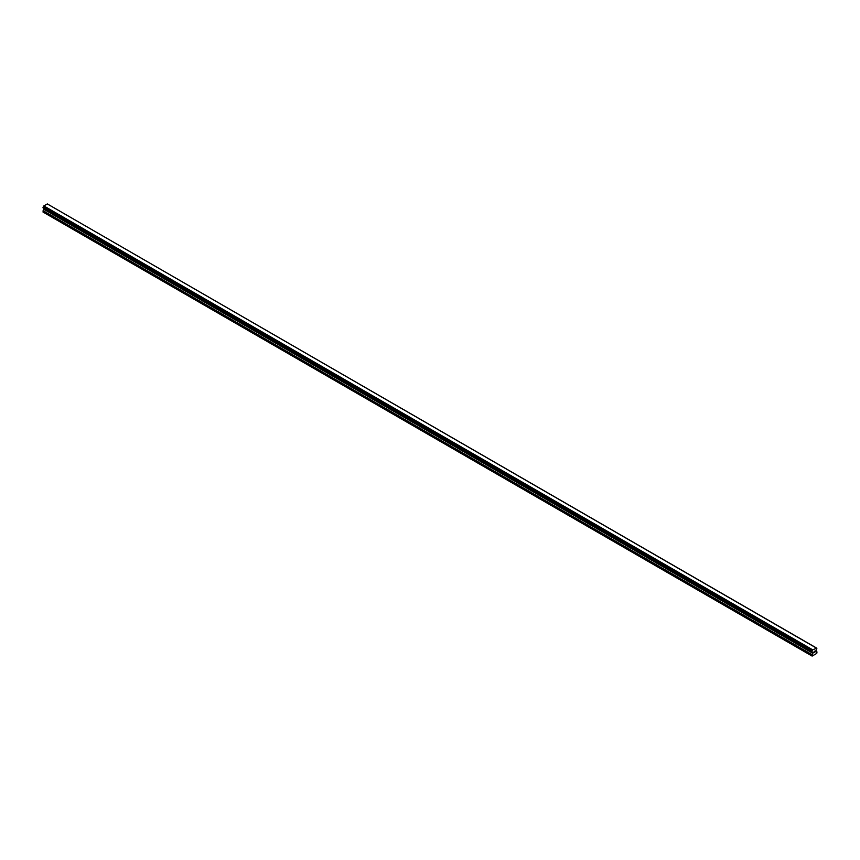 <?xml version="1.0" encoding="UTF-8"?>
<svg xmlns="http://www.w3.org/2000/svg" width="860" height="860" viewBox="0 0 860 860"><rect width="100%" height="100%" fill="white"/><g stroke="black" fill="none" stroke-linecap="round" stroke-linejoin="round"><path stroke-width="1.29" d="M813.678 652.794L814.269 651.299M814.667 651.364L815.205 650.87M814.753 652.106L815.301 651.783L814.753 652.106M814.603 652.256L815.183 650.999M816.86 648.311L816.065 650.601L817 651.977L816.763 653.396L812.109 656.083L812.764 653.234L43.892 209.324L43 212.033L811.872 655.943M816.796 648.3L47.354 203.938L43.838 205.916L43.043 207.83L811.883 651.697L812.023 651.095L43.14 207.196M812.023 651.095L812.711 649.816L816.721 648.139M812.023 651.74L43.043 207.83M812.764 653.234L812.109 651.794M43.914 208.507L43.892 209.324M812.635 652.202L43.763 208.292L812.646 652.321M816.215 647.838L47.364 203.949M816.162 647.827L47.289 203.917M43.828 205.938L812.7 649.837L43.838 205.916M812.635 649.934L43.763 206.024M812.227 650.687L43.344 206.787M812.12 650.87L43.247 206.959M812.109 650.923L43.236 207.024M811.969 651.149L43.097 207.238M811.872 651.353L43 207.443M811.872 651.654L43 207.744M812.808 652.482L43.935 208.572M812.808 653.095L43.935 209.184M811.969 654.6L43.097 210.7M811.872 654.944L43 211.033M812.163 651.901L43.279 208.002M812.668 652.342L43.795 208.432"/></g></svg>
